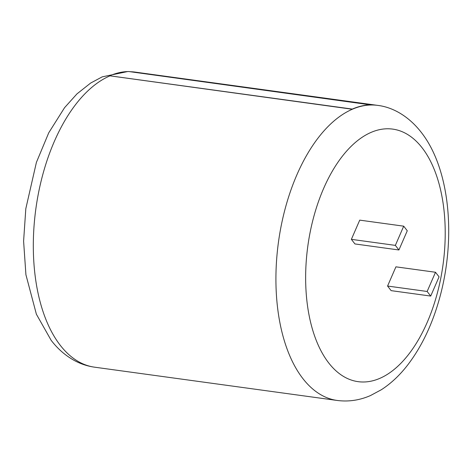 <?xml version="1.0" encoding="UTF-8"?>
<svg xmlns="http://www.w3.org/2000/svg" width="472" height="472" viewBox="0 0 472 472"><rect width="100%" height="100%" fill="white"/><g stroke="black" fill="none" stroke-linecap="round" stroke-linejoin="round"><path stroke-width="0.71" d="M109.716 75.797L352.324 109.244A148.922 79.739 -82.2 0 1 371.44 104.99L128.856 71.537A149.099 79.833 97.8 0 0 109.716 75.797L352.318 109.079A149.099 79.833 -82.2 0 1 371.458 104.814M351.374 239.345L359.729 220.135L403.707 226.171L407.271 230.767L398.917 249.977L354.938 243.941L351.374 239.345L395.359 245.381L403.707 226.171M435.503 272.261L395.925 266.833L387.571 286.044L391.129 290.64L430.712 296.068L439.066 276.857L435.503 272.261L427.148 291.472L387.571 286.044M395.359 245.381L398.917 249.977M427.148 291.472L430.712 296.068M109.722 75.968A148.922 79.739 97.8 0 0 37.854 196.376A148.922 79.739 97.8 0 0 60.239 345.268A148.922 79.739 97.8 0 0 94.624 367.186L337.226 400.462A148.922 79.739 -82.2 0 1 302.847 378.544A148.922 79.739 -82.2 0 1 280.457 229.657A148.922 79.739 -82.2 0 1 352.324 109.244L352.318 109.079M328.683 362.897A127.452 68.245 97.8 0 0 427.254 322.258A127.452 68.245 97.8 0 0 422.174 147.878A127.452 68.245 97.8 0 0 323.603 188.517A127.452 68.245 97.8 0 0 328.683 362.897M129.369 71.608L135.104 72.104A148.922 79.739 97.8 0 0 130.178 71.72M371.44 104.99A148.922 79.739 -82.2 0 1 377.706 105.386L135.104 72.104M94.624 367.186C87.379 366.172 80.511 363.882 74.027 360.325C65.278 355.445 57.649 348.773 51.147 340.306L36.385 314.216L25.919 274.722L23.6 241.162L25.812 208.695L36.403 162.386L48.74 132.803L64.558 107.687L76.93 93.922L90.612 83.078L102.206 76.865L127.564 71.567M337.226 400.462C348.619 401.92 359.729 400.274 370.561 395.518L381.423 389.683C391.176 383.347 400.026 374.998 407.973 364.626C421.968 346.194 432.57 323.798 439.78 297.443C456.182 237.923 449.993 168.805 421.183 132.26C408.25 115.669 392.244 107.12 377.706 105.386"/></g></svg>
